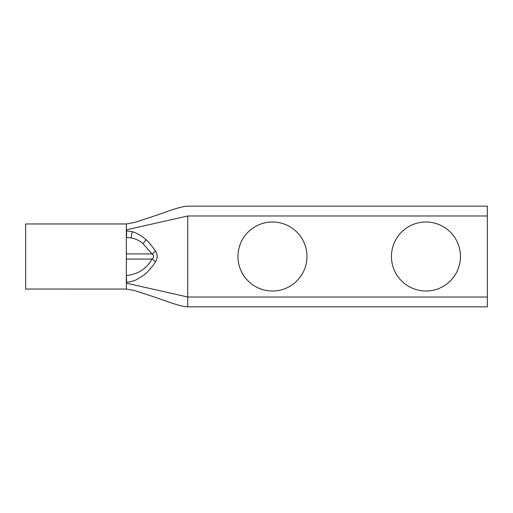 <?xml version="1.0" encoding="UTF-8"?>
<svg xmlns="http://www.w3.org/2000/svg" width="513" height="513" viewBox="0 0 513 513"><rect width="100%" height="100%" fill="white"/><g stroke="black" fill="none" stroke-linecap="round" stroke-linejoin="round"><path stroke-width="0.77" d="M487.35 297.021L487.35 215.979L187.739 215.979L187.739 297.021L487.35 297.021L487.35 306.845L187.739 306.845C180.057 306.53 167.142 301.4 155.029 297.232L134.502 290.493L126.339 289.043L25.65 289.037L25.65 223.963L126.339 223.963L126.339 282.169L126.673 282.169L126.339 275.519M272.461 291.006A34.506 34.506 0 0 1 237.961 256.5A34.506 34.506 0 0 1 272.461 221.994A34.506 34.506 0 0 1 306.966 256.5A34.506 34.506 0 0 1 272.461 291.006M425.957 291.006A34.506 34.506 0 0 1 391.451 256.5A34.506 34.506 0 0 1 425.957 221.994A34.506 34.506 0 0 1 460.456 256.5A34.506 34.506 0 0 1 425.957 291.006M126.339 230.831L132.097 231.671C137.106 233.094 141.716 235.743 145.923 239.609C148.956 242.335 152.137 246.163 155.465 251.107C157.703 254.692 157.703 258.289 155.465 261.893C152.169 267.029 148.302 271.448 143.858 275.16L135.919 279.995C131.988 281.509 128.904 282.233 126.673 282.169M487.35 215.979L487.35 206.155L187.739 206.155C180.057 206.47 167.142 211.6 155.029 215.768L134.502 222.507L126.339 223.957M155.465 261.893A5.156 2.212 -145.3 0 0 151.97 259.078C146.699 268.677 138.241 274.16 126.596 275.519M155.465 251.107A5.156 2.212 145.3 0 1 151.97 253.922C154.137 255.641 154.137 257.359 151.97 259.078L126.339 259.078M126.339 282.169L126.339 289.043M187.739 215.979L126.339 229.843L187.739 215.979C187.739 203.315 187.739 203.315 187.739 215.979M126.339 283.157L187.739 297.021L187.739 306.845M145.923 239.609A5.156 1.789 129.9 0 1 142.89 243.528L151.97 253.922L126.339 253.922M132.097 231.671A5.156 0.507 99.8 0 1 131.11 237.904C135.656 238.763 139.581 240.635 142.89 243.528M126.608 230.831L126.551 237.481L131.11 237.904"/></g></svg>
